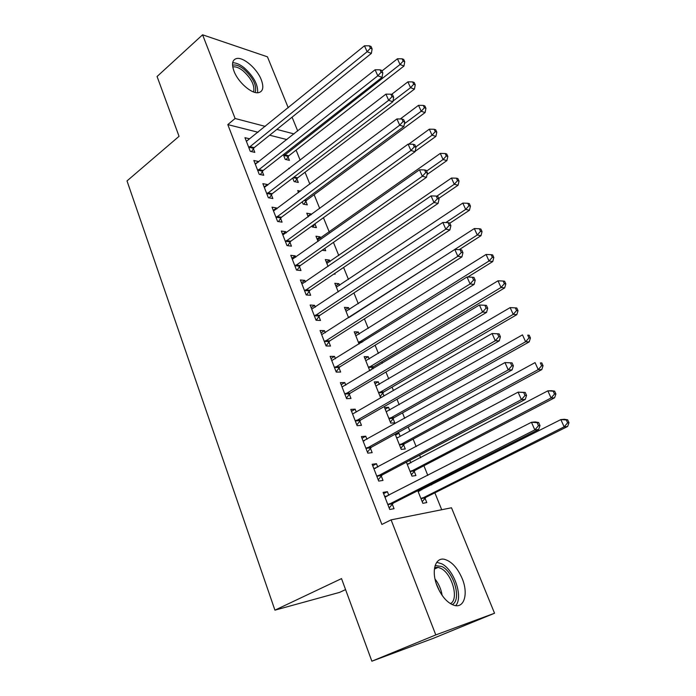 <?xml version="1.0" encoding="UTF-8"?>
<svg xmlns="http://www.w3.org/2000/svg" width="696" height="696" viewBox="0 0 696 696"><rect width="100%" height="100%" fill="white"/><g stroke="black" fill="none" stroke-linecap="round" stroke-linejoin="round"><path stroke-width="1.04" d="M437.158 586.076C430.954 570.998 435.305 556.791 444.735 559.393C451.73 561.542 457.542 567.91 462.161 578.498C468.452 593.297 464.441 608.365 454.392 605.407C447.441 603.084 441.699 596.637 437.158 586.076M234.013 71.227C231.42 63.928 232.307 59.691 236.666 58.508C243.513 56.898 257.102 68.747 261.27 79.736C264.001 87.2 263.079 91.515 258.494 92.681C251.761 94.143 238.11 82.293 234.013 71.227M441.716 509.733L434.87 492.82M431.659 484.903L431.25 483.885M427.814 475.412L423.907 465.746M420.662 457.75L419.627 455.193M416.156 446.632L413.12 439.115M409.848 431.041L408.204 426.987M404.707 418.34L402.505 412.902M399.2 404.759L396.981 399.269M393.449 390.534L392.057 387.115M388.733 378.894L385.941 372.012M382.374 363.208L381.782 361.729M378.424 353.446L375.092 345.216M368.28 328.399L364.417 318.864M358.292 303.743L353.925 292.946M348.461 279.47L343.598 267.455M338.787 255.562L333.445 242.373M329.251 232.029L323.449 217.7M319.725 208.504L314.131 194.689M309.868 184.162L305.039 172.243M300.176 160.219L296.087 150.127M451.495 507.775L494.543 613.246L435.8 634.909L391.091 519.868L451.495 507.775M435.8 634.909L371.864 661.2L433.373 638.31L494.543 613.246M345.564 589.608L339.648 592.366L274.929 610.157L127.011 180.916L179.046 136.32L157.07 76.499L202.588 34.8L267.438 56.82L288.231 107.749M292.076 117.172L297.723 131.022M409.831 460.361L410.858 462.91M413.894 470.47L414.085 470.948M414.19 471.227L415.93 475.559L411.971 476.142L406.386 462.188M372.717 465.728L376.475 463.71L372.142 464.258L378.694 481.075L383.009 480.431L381.234 475.907M376.475 463.71L377.806 467.129M380.93 475.116L381.13 475.62M385.192 409.213L388.542 407.308L384.514 407.525L390.752 423.107L394.762 422.803L393.075 418.609M388.542 407.308L389.682 410.153M392.727 417.748L392.953 418.305M351.515 411.284L355.16 409.161L350.784 409.405L357.118 425.674L361.476 425.334L359.762 420.958M355.16 409.161L356.274 412.023M359.414 420.062L359.641 420.645M364.974 358.675L368.228 356.691L364.165 356.656L369.802 370.75M368.228 356.691L369.176 359.066M372.238 366.679L372.49 367.314M372.621 367.645L373.082 368.784M331 358.605L334.532 356.395L330.121 356.361L336.246 372.09L340.649 372.047L338.995 367.81M334.532 356.395L335.446 358.736M338.604 366.809L338.865 367.471M345.373 309.694L348.539 307.641L344.442 307.362L348.6 317.75M348.539 307.641L349.314 309.563M311.138 307.615L314.575 305.327L310.129 305.022L316.062 320.247L320.499 320.473L318.89 316.375M314.575 305.327L315.297 307.162M326.372 262.201L329.452 260.078L325.319 259.565L328.086 266.49M329.452 260.078L330.052 261.574M334.802 273.424L335.115 274.189L333.863 274.059M291.911 258.233L295.243 255.867L290.771 255.319L296.513 270.065L300.985 270.544L299.428 266.568M295.243 255.867L295.783 257.242M307.936 216.117L310.929 213.933L306.771 213.211L308.241 216.865M310.929 213.933L311.234 214.69M314.94 223.921L316.428 227.635L312.278 226.974L311.895 226.017M273.276 210.383L276.521 207.947L272.023 207.164L277.591 221.45L282.08 222.163L280.575 218.318M276.521 207.947L276.886 208.887M289.553 168.397L288.779 168.223L289.014 168.815M296.853 178.846L298.297 182.448L294.121 181.586L292.72 178.072M255.215 163.986L258.364 161.489L253.849 160.489L259.243 174.339L263.749 175.279L262.296 171.547M258.364 161.489L258.573 162.02M286.917 139.583L269.656 135.207M258.068 132.266L227.801 124.601L381.878 524.445L391.091 519.868M246.384 141.323L249.49 138.791L244.966 137.686L250.282 151.328L254.797 152.372L253.361 148.692M288.005 156.809L289.423 160.358L285.238 159.393L283.35 154.66M264.175 187.006L267.368 184.536L262.862 183.648L268.343 197.716L272.841 198.543L271.362 194.749M267.368 184.536L267.655 185.266M300.585 191.122L297.705 190.556L298.549 192.653M305.831 201.222L307.293 204.876L303.134 204.111L302.229 201.857M282.524 234.117L285.812 231.716L281.323 231.055L286.978 245.566L291.45 246.166L289.928 242.251M285.812 231.716L286.265 232.873M317.089 238.98L320.116 236.831L315.975 236.214L318.081 241.477M320.116 236.831L320.639 238.128M324.78 248.437L325.702 250.734L322.161 250.264M301.446 282.724L304.831 280.401L300.376 279.975L306.214 294.956L310.66 295.304L309.085 291.276M304.831 280.401L305.457 282.002M335.803 285.769L338.926 283.681L334.811 283.281L338.265 291.911M338.926 283.681L339.605 285.386M320.986 332.905L324.475 330.652L320.047 330.487L326.076 345.955L330.496 346.051L328.86 341.884M324.475 330.652L325.284 332.74M328.451 340.831L328.721 341.527M355.099 333.993L358.31 331.975L354.229 331.818L359.11 344.033M358.31 331.975L359.171 334.115M341.171 384.723L344.764 382.565L340.37 382.67L346.599 398.66L350.975 398.469L349.296 394.162M344.764 382.565L345.773 385.158M348.922 393.214L349.166 393.84M375.005 383.748L378.302 381.8L374.257 381.895L380.399 397.225L381.991 397.155M378.302 381.8L379.346 384.41M382.4 392.013L382.643 392.614M382.765 392.927L384.001 395.998M362.024 438.28L365.722 436.209L361.372 436.601L367.81 453.139L372.151 452.652L370.411 448.198M365.722 436.209L366.949 439.341M370.081 447.354L370.298 447.902M395.546 435.087L398.939 433.216L396.468 433.443M398.939 433.216L400.183 436.322M403.228 443.891L403.436 444.413M403.55 444.7L405.263 448.963L401.27 449.407L395.171 434.156M383.583 493.647L387.402 491.68L383.096 492.377L389.751 509.489L394.049 508.689L392.248 504.078M387.402 491.68L388.855 495.387M391.961 503.347L392.144 503.808M421.298 488.923L421.706 489.94M424.734 497.475L424.908 497.918M425.012 498.179L426.779 502.582L422.837 503.312L417.791 490.697M227.801 124.601L235.109 118.494L202.588 34.8M371.864 661.2L341.527 578.602L274.929 610.157M294.051 133.928L276.843 129.421M265.289 126.394L235.109 118.494M249.681 146.569L254.197 147.63L371.386 53.392L367.123 51.739L248.846 147.639M370.402 48.198L372.108 48.868L371.046 46.493L369.341 45.814L370.402 48.198L367.123 51.739L364.478 45.788L246.393 141.358M254.197 147.63L251.552 151.624M371.386 53.392L372.108 48.868M369.341 45.814L364.478 45.788M286.221 159.619L288.823 155.791L403.967 66.033L400.035 64.511L397.442 58.768L381.956 70.966M283.82 155.826L400.035 64.511L403.175 61.109L404.741 61.727L403.697 59.43L402.131 58.812L403.175 61.109M397.442 58.768L402.131 58.812M404.741 61.727L403.967 66.033M258.625 169.528L263.14 170.485L382.043 77.352L377.798 75.812L257.781 170.59M381.103 72.227L382.8 72.854L381.721 70.444L380.025 69.809L381.103 72.227L377.798 75.812L375.109 69.757L255.301 164.213M263.14 170.485L260.391 174.583M382.043 77.352L382.8 72.854M380.025 69.809L375.109 69.757M267.716 192.844L272.223 193.697L392.875 101.72L388.655 100.294L266.864 193.906M391.987 96.674L393.675 97.249L392.579 94.795L390.891 94.212L391.987 96.674L388.655 100.294L385.923 94.134L264.341 187.424M272.223 193.697L269.361 197.899M392.875 101.72L393.675 97.249M390.891 94.212L385.923 94.134M294.974 181.76L297.679 177.837L414.442 89.105L410.536 87.696L407.9 81.858L391.526 94.43M392.988 101.077L410.536 87.696L413.694 84.251L415.251 84.825L414.198 82.502L412.632 81.919L413.694 84.251M407.9 81.858L412.632 81.919M415.251 84.825L414.442 89.105M303.856 204.241L306.675 200.213L425.091 112.561L421.21 111.247L418.522 105.322L400.252 118.99M404.411 123.731L421.21 111.247L424.386 107.776L425.935 108.306L424.856 105.94L423.307 105.401L424.386 107.776M418.522 105.322L423.307 105.401M425.935 108.306L425.091 112.561M232.551 65.259C235.544 64.363 239.328 65.685 243.905 69.226C253.248 77.83 257.015 85.582 255.215 92.464M253.588 91.976C254.945 85.53 251.404 78.448 242.965 70.74C239.172 67.79 235.918 66.511 233.195 66.894L232.769 66.99M257.616 92.751C258.173 84.651 253.649 76.299 244.044 67.677C239.737 64.31 235.953 62.683 232.664 62.779M435.139 565.535L441.96 566.535C454.14 572.312 461.84 600.23 452.174 604.606M450.382 603.632C459.29 599.534 452.174 573.739 440.907 568.414L438.158 567.362L434.635 567.484M455.697 605.65C463.51 597.212 454.21 569.841 441.769 563.821L436.757 562.281M276.956 216.534L281.445 217.265L403.897 126.489L399.695 125.193L276.077 217.587M403.054 121.53L404.724 122.052L403.61 119.555L401.931 119.025L403.054 121.53L399.695 125.193L396.92 118.929L273.519 211.001M281.445 217.265L278.452 221.589M403.897 126.489L404.724 122.052M401.931 119.025L396.92 118.929M286.334 240.59L290.806 241.208L415.103 151.684L410.927 150.519L285.447 241.634M414.303 146.812L415.973 147.282L414.842 144.742L413.172 144.263L414.303 146.812L410.927 150.519L408.1 144.142L282.846 234.952M290.806 241.208L287.683 245.662M415.103 151.684L415.973 147.282M413.172 144.263L408.1 144.142M415.173 151.319L435.905 136.381L432.051 135.189L429.328 129.169L408.735 144.159M312.861 227.061L315.062 223.738M415.816 146.934L432.051 135.189L435.252 131.674L436.792 132.162L435.696 129.761L434.156 129.273L435.252 131.674M429.328 129.169L434.156 129.273M436.792 132.162L435.905 136.381M427.092 174.487L446.902 160.602L443.074 159.532L440.298 153.407L317.48 239.972M426.587 171.12L443.074 159.532L446.293 155.974L447.824 156.409L446.71 153.973L445.179 153.529L446.293 155.974M440.298 153.407L445.179 153.529M447.824 156.409L446.902 160.602M295.861 265.028L300.324 265.533L426.5 177.315L422.35 176.279L294.965 266.072M425.752 172.53L427.414 172.956L426.256 170.363L424.603 169.937L425.752 172.53L422.35 176.279L419.479 169.798L292.32 259.277M300.324 265.533L297.053 270.118M426.5 177.315L427.414 172.956M424.603 169.937L419.479 169.798M438.741 198.386L458.081 185.223L454.279 184.266L451.46 178.046L326.85 263.384M436.818 196.194L454.279 184.266L457.524 180.673L459.038 181.064L457.907 178.576L456.393 178.185L457.524 180.673M451.46 178.046L456.393 178.185M459.038 181.064L458.081 185.223M305.544 289.867L309.99 290.241L438.097 203.389L433.973 202.493L304.63 290.902M437.401 198.699L439.046 199.065L437.871 196.437L436.227 196.063L437.401 198.699L433.973 202.493L431.05 195.898L301.942 284.003M309.99 290.241L306.562 294.982M438.097 203.389L439.046 199.065M436.227 196.063L431.05 195.898M449.807 223.216L469.443 210.244L465.668 209.418L462.805 203.093L336.359 287.152M445.849 222.563L465.668 209.418L468.939 205.781L470.444 206.12L469.295 203.597L467.782 203.258L468.939 205.781M462.805 203.093L467.782 203.258M470.444 206.12L469.443 210.244M315.375 315.097L319.812 315.349L449.894 229.924L445.805 229.167L314.453 316.132M449.259 225.321L450.886 225.635L449.694 222.964L448.067 222.642L449.259 225.321L445.805 229.167L442.83 222.45L311.73 309.12M319.812 315.349L316.21 320.256M449.894 229.924L450.886 225.635M448.067 222.642L442.83 222.45M459.203 249.655L480.997 235.692L477.256 234.996L474.341 228.558L346.016 311.295M349.253 317.341L477.256 234.996L480.545 231.316L482.032 231.603L480.866 229.036L479.37 228.749L480.545 231.316M474.341 228.558L479.37 228.749M482.032 231.603L480.997 235.692M325.38 340.753L329.8 340.866L461.9 256.92L457.846 256.311L324.44 341.771M461.326 252.43L462.944 252.683L461.726 249.951L460.108 249.699L461.326 252.43L457.846 256.311L454.819 249.481L321.665 334.645M329.8 340.866L326.041 345.886M461.9 256.92L462.944 252.683M460.108 249.699L454.819 249.481M467.834 277.025L492.742 261.565L489.036 261.009L486.069 254.466L355.821 335.811M358.562 342.65L489.036 261.009L492.342 257.285L493.829 257.52L492.637 254.91L491.158 254.675L492.342 257.285M486.069 254.466L491.158 254.675M493.829 257.52L492.742 261.565M335.542 366.818L339.944 366.801L474.124 284.403L470.105 283.951L334.593 367.836M473.602 280.018L475.211 280.21L473.976 277.434L472.367 277.234L473.602 280.018L470.105 283.951L467.016 276.991L331.775 360.589M339.944 366.801L336.133 371.803M474.124 284.403L475.211 280.21M472.367 277.234L467.016 276.991M370.777 370.159L373.552 366.679L504.687 287.883L501.016 287.465L498.005 280.81L365.791 360.711M368.567 367.662L501.016 287.465L504.348 283.698L505.818 283.881L504.609 281.219L503.138 281.036L504.348 283.698M498.005 280.81L503.138 281.036M505.818 283.881L504.687 287.883M345.877 393.327L350.253 393.162L486.565 312.382L482.58 312.078L344.911 394.327M486.104 308.102L487.696 308.232L486.434 305.405L484.851 305.266L486.104 308.102L482.58 312.078L479.44 305.005L342.04 386.967M350.253 393.162L346.39 398.138M486.565 312.382L487.696 308.232M484.851 305.266L479.44 305.005M380.103 396.502L383.714 391.961L516.841 314.653L513.204 314.375L510.142 307.606L375.91 386.01M378.737 393.075L513.204 314.375L516.562 310.573L518.015 310.686L516.789 307.989L515.336 307.867L516.562 310.573M510.142 307.606L515.336 307.867M518.015 310.686L516.841 314.653M356.378 420.271L360.745 419.966L499.232 340.866L495.282 340.727L355.404 421.263M498.841 336.699L495.282 340.727L492.089 333.514L499.128 333.889L497.553 333.819L498.841 336.699L500.415 336.76L499.128 333.889M353.081 413.728L492.089 333.514L497.553 333.819M360.745 419.966L356.822 424.917M499.232 340.866L500.415 336.76M386.767 411.675L386.184 411.701M390.378 422.168L394.032 417.652L529.212 341.884L525.611 341.762L522.487 334.872L386.193 411.719M389.064 418.888L525.611 341.762L528.986 337.908L530.43 337.969L529.178 335.22L527.733 335.15L528.986 337.908M527.733 335.15L529.178 335.22M530.43 337.969L529.212 341.884M367.062 447.667L371.403 447.215L512.125 369.872L508.228 369.907L366.07 448.659M511.804 365.826L508.228 369.907L504.965 362.564L512.056 362.886L510.499 362.886L511.804 365.826L513.361 365.818L512.056 362.886M363.103 441.046L504.965 362.564L510.499 362.886M371.403 447.215L367.427 452.139M363.007 440.803L364.426 440.751M512.125 369.872L513.361 365.818M399.556 445.127L538.226 369.62L535.05 362.607L397.886 437.575L396.555 437.619M400.809 448.25L404.524 443.761L541.793 369.593L538.226 369.62L541.636 365.731L543.054 365.722L541.784 362.921L540.357 362.921L541.636 365.731M397.886 437.575L396.642 437.836M540.357 362.921L541.784 362.921M543.054 365.722L541.793 369.593M377.928 475.542L382.243 474.933L525.263 399.408L521.4 399.626L376.919 476.516M525.01 395.493L521.4 399.626L518.085 392.144L525.219 392.431L523.679 392.5L525.01 395.493L526.55 395.415L525.219 392.431M373.9 468.773L518.085 392.144L523.679 392.5M382.243 474.933L378.206 479.831M373.717 468.295L375.701 468.26M525.263 399.408L526.55 395.415M408.961 463.91L407.09 463.954M411.414 474.759L415.181 470.287L554.59 397.79L551.075 397.981L547.839 390.848L407.264 464.38M410.222 471.784L551.075 397.981L554.503 394.04L555.904 393.971L554.608 391.126L553.207 391.187L554.503 394.04M553.207 391.187L547.839 390.848L551.371 390.691L554.608 391.126M555.904 393.971L554.59 397.79M388.977 503.887L393.275 503.112L538.652 429.502L534.832 429.902L387.95 504.852M538.469 425.717L534.832 429.902L531.448 422.281L535.276 421.924L538.634 422.524L537.112 422.663L538.469 425.717L539.992 425.56L538.634 422.524M384.879 496.979L531.448 422.281L537.112 422.663M393.275 503.112L389.168 507.984M384.601 496.257L387.167 496.257M538.652 429.502L539.992 425.56M420.21 490.697L417.8 490.715M422.194 501.694L426.013 497.248L567.623 426.483L564.143 426.848L560.854 419.584L418.052 491.359M421.071 498.884L564.143 426.848L567.605 422.855L568.989 422.724L567.666 419.819L566.283 419.949L567.605 422.855M566.283 419.949L560.854 419.584L564.343 419.262L567.666 419.819M568.989 422.724L567.623 426.483M249.055 147.282L253.579 148.344M288.214 156.469L284.029 155.495M288.823 155.791L284.638 154.808M257.999 170.242L262.514 171.199M267.081 193.558L271.588 194.401M297.061 178.515L293.207 177.697M297.679 177.837L294.043 177.062M306.049 200.883L304.048 200.509M306.675 200.213L304.9 199.874M435.017 579.011C438.793 583.831 441.168 589.294 442.143 595.402M439.681 591.443L436.227 583.5M276.303 217.23L280.793 217.97M285.673 241.286L290.154 241.904M295.191 265.724L299.663 266.22M304.865 290.554L309.32 290.928M314.696 315.784L319.133 316.027M324.684 341.423L329.104 341.545M361.737 342.397L358.797 342.319M362.764 341.762L359.475 341.675M334.837 367.488L339.239 367.471M372.865 367.314L368.81 367.331M373.552 366.679L369.498 366.688M345.155 393.988L349.54 393.823M383.009 392.596L378.981 392.744M383.714 391.961L379.677 392.109M355.656 420.923L360.015 420.619M393.327 418.279L389.308 418.566M394.032 417.652L390.021 417.931M366.322 448.32L370.663 447.867M403.802 444.379L399.808 444.796M404.524 443.761L400.531 444.178M377.18 476.177L381.495 475.568M414.451 470.896L410.483 471.462M415.181 470.287L411.214 470.844M385.28 496.979L385.932 496.866M388.211 504.522L392.509 503.747M425.265 497.858L421.324 498.562M426.013 497.248L422.072 497.953M419.079 491.245L418.444 491.35M434.382 569.067L438.158 567.362M325.328 340.788L329.747 340.901M362.712 341.797L359.423 341.71M335.385 366.923L339.787 366.905M373.404 366.775L369.35 366.792M345.625 393.492L350.01 393.336M383.461 392.126L379.433 392.274M356.03 420.514L360.397 420.21M393.692 417.887L389.682 418.174M366.618 447.998L370.959 447.537M404.089 444.065L400.096 444.483M377.389 475.942L381.712 475.325M414.651 470.67L410.683 471.227M388.351 504.365L392.648 503.591M425.395 497.71L421.454 498.414"/></g></svg>

